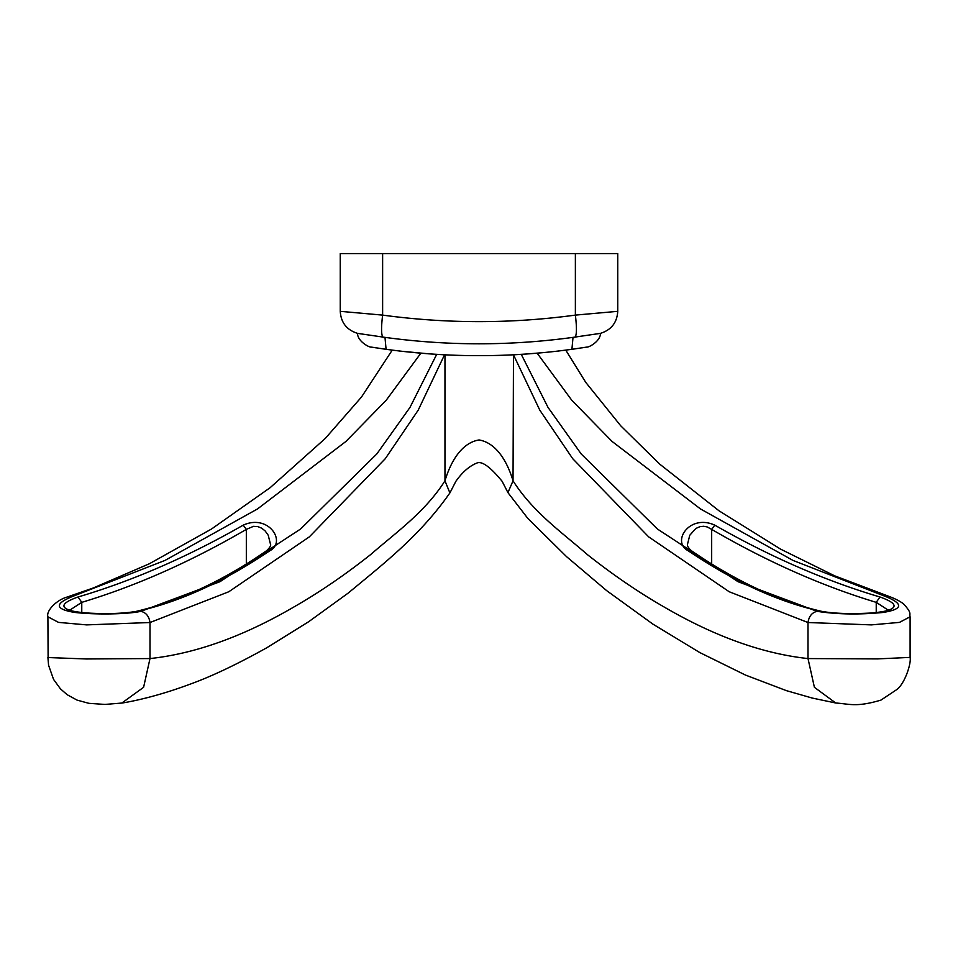 <?xml version="1.0" encoding="UTF-8"?>
<svg xmlns="http://www.w3.org/2000/svg" width="958" height="958" viewBox="0 0 958 958"><rect width="100%" height="100%" fill="white"/><g stroke="black" fill="none" stroke-linecap="round" stroke-linejoin="round"><path stroke-width="1.44" d="M374.542 347.61L375.811 347.814M382.733 348.832L386.086 349.299C448.033 357.789 509.967 357.789 571.914 349.299L586.404 347.143C589.026 347.634 600.558 341.036 600.462 333.36C611.276 329.959 617.036 322.618 617.754 311.326L617.754 253.571L340.246 253.571L340.246 311.326C340.964 322.618 346.724 329.959 357.538 333.36C357.418 341.048 369.046 347.658 371.596 347.143L386.086 349.299L384.984 337.372L357.885 333.42M387.475 349.49L399.833 351.059M401.055 351.203L428.597 353.801M575.279 348.832L571.914 349.299L573.016 337.372C510.339 345.934 447.661 345.934 384.984 337.372M600.115 333.42L573.016 337.372M526.205 354.041L545.006 352.472M546.096 352.364L556.526 351.251M558.167 351.059L570.525 349.49M582.189 347.814L583.458 347.61M529.391 353.801A680.683 680.683 0 0 1 529.379 353.813L530.145 353.753M478.832 355.669L476.809 355.669M459.732 355.406L458.319 355.358M448.727 354.999L439.674 354.544L448.727 354.999M431.866 354.041L428.382 353.789A680.683 680.683 0 0 0 428.621 353.813L427.855 353.753M484.341 355.658L489.466 355.598L484.341 355.658M496.795 355.442L498.04 355.406L496.795 355.442M510.806 354.927L511.476 354.903L510.806 354.927M512.482 354.855L513.392 354.807L512.482 354.855M514.362 354.759L515.212 354.711L514.362 354.759M516.134 354.664L517.452 354.592L516.134 354.664M520.314 354.424L519.452 354.472M522.002 354.316L522.613 354.28M527.211 353.969L511.859 354.879M499.669 355.358L495.13 355.49M433.148 354.125L446.656 354.903L433.148 354.125M456.487 355.298L460.547 355.43L456.487 355.298M467.468 355.574L469.947 355.61L467.468 355.574M470.246 355.622L474.438 355.658M518.949 354.496L514.961 354.723M513.775 354.783L512.769 354.831M487.885 355.622L497.202 355.43M470.558 355.622L474.378 355.658M444.524 354.807L418.215 410.144L385.296 458.678L309.35 536.851L228.842 591.733L149.999 622.52C149.041 616.257 146.011 612.533 140.922 611.336L219.909 581.734L300.584 529.02L376.793 453.984L409.976 407.425L436.692 354.364M473.384 355.658L469.492 355.61M464.175 355.514L462.546 355.478M461.385 355.442L460.475 355.418M457.397 355.334L456.343 355.298M456.307 355.298L454.487 355.238M449.254 355.023L448.093 354.975M521.272 354.364L548.024 407.425L581.207 453.984L657.416 529.02L738.091 581.734L817.078 611.336C811.989 612.533 808.959 616.257 808.001 622.52L729.158 591.733L648.65 536.851L572.704 458.678L539.785 410.144L513.476 354.807L513.033 480.82C533.151 512.398 562.166 532.552 587.314 554.55C613.156 575.004 639.058 592.667 665.02 607.516C715.351 636.699 763.011 653.715 808.001 658.565L877.408 658.912L910.1 657.392C911.429 662.984 905.118 683.102 896.999 689.425L880.977 700.094C855.949 707.519 849.578 703.867 835.759 703.016L814.408 687.317L808.001 658.565L808.001 622.52L871.385 624.891L899.466 622.389L910.1 616.784L910.1 657.392M444.967 354.819L444.967 480.82L449.889 492.927C419.772 535.989 383.487 563.771 348.293 593.014L308.716 621.694L266.923 647.68C236.674 664.553 210.7 676.839 188.989 684.575C162.824 694.31 138.742 700.346 121.738 703.1L143.592 687.317L149.999 658.565L149.999 622.52L86.627 624.891L58.534 622.389L47.9 616.784L48.116 657.547L86.412 658.972L149.999 658.565C195.025 653.703 242.709 636.675 293.076 607.456C319.062 592.595 344.988 574.92 370.83 554.431C395.917 532.456 424.921 512.362 444.967 480.82C450.296 463.025 460.882 442.919 479.084 439.95C497.178 443.099 507.716 463.049 513.033 480.82L507.932 492.616L527.75 518.326L566.477 556.586L606.701 590.667L652.865 624.089L699.759 652.542L745.432 675.043L786.386 690.634L812.204 698.047L836.059 703.064M47.9 616.784C45.912 611.048 56.414 599.792 67.551 596.954L72.485 596.475L164.956 560.442L257.51 508.949L345.982 441.399L386.146 400.324L420.849 353.191M340.904 311.386L382.625 315.11C446.871 323.804 511.129 323.804 575.375 315.11L617.096 311.386M537.151 353.191L571.842 400.336L612.018 441.399L700.49 508.949L793.044 560.442L885.515 596.475L890.449 596.954C896.556 599.361 901.047 601.804 903.921 604.27C912.279 613.623 909.13 613.467 910.1 616.784M817.078 611.336C837.029 614.401 859.015 614.785 883.048 612.461C902.975 609.252 903.789 603.923 885.515 596.475M711.674 563.987L711.674 529.391L707.208 526.936L703.663 526.265L699.951 526.661L695.819 528.481L689.772 535.259L687.521 544.18C686.994 545.713 688.287 547.904 691.437 550.742L688.215 550.778C733.433 581.326 777.429 601.492 820.204 611.24C834.298 614.282 866.02 614.401 882.354 611.851C898.724 608.342 897.921 603.396 879.959 596.99L876.235 602.354L888.174 610.126M688.215 550.778C671.103 542.036 689.365 513.548 714.788 525.152C770.4 556.933 825.461 580.871 879.959 596.99M714.788 525.152L711.674 529.391C767.083 561.663 821.94 585.997 876.235 602.354L876.235 612.545M820.204 611.24L821.449 611.3C833.448 613.503 849.518 614.102 869.66 613.096C889.419 611.611 889.024 609.312 889.216 609.575M382.625 253.571L382.625 315.11C381.021 328.414 381.248 335.899 383.296 337.563M574.704 337.563C576.752 335.899 576.979 328.414 575.375 315.11L575.375 253.571M81.765 612.545L81.765 602.354L78.041 596.99C132.539 580.871 187.6 556.933 243.212 525.152C268.611 513.536 286.897 542.024 269.785 550.778L266.563 550.742C222.867 580.895 179.529 601.073 136.551 611.3L137.796 611.24C180.571 601.492 224.567 581.326 269.785 550.778M78.041 596.99C60.27 603.301 59.288 608.222 75.095 611.755C96.207 614.377 116.768 614.282 136.79 611.455L137.796 611.24M72.485 596.475C54.402 603.815 55.001 609.108 74.281 612.366C92.95 614.689 126.037 614.545 140.922 611.336M69.826 610.126L81.765 602.354C136.06 585.997 190.917 561.663 246.326 529.391L253.463 526.337L257.81 526.601L261.714 528.193L265.127 530.924L268.204 535.211L270.479 544.18C271.246 545.365 269.952 547.545 266.563 550.742M246.326 563.987L246.326 529.391L243.212 525.152M136.79 611.455L135.653 611.491C122.983 613.575 107.092 614.102 88.016 613.072C67.814 611.467 68.964 609.204 68.784 609.575M47.9 657.392L48.583 665.271L53.552 679.39L60.462 688.874L67.204 694.73L77.023 700.094L88.866 703.328L104.961 704.429L122.241 703.016M68.928 596.427L93.165 588.02L149.328 563.771L211.574 528.972L270.132 487.694L325.313 438.417L361.477 397.055L392.229 350.125M889.072 596.427L834.598 575.806L780.65 549.162L718.955 510.758L659.691 464.103L620.772 425.855L585.769 382.398L565.771 350.125M821.449 611.3C779.537 601.612 736.199 581.434 691.437 550.742M507.932 492.616L502.136 481.323C490.903 467.588 482.712 461.409 477.551 462.786C469.803 465.672 462.57 471.863 455.84 481.359L450.068 492.616M136.563 611.3L135.653 611.491"/></g></svg>
